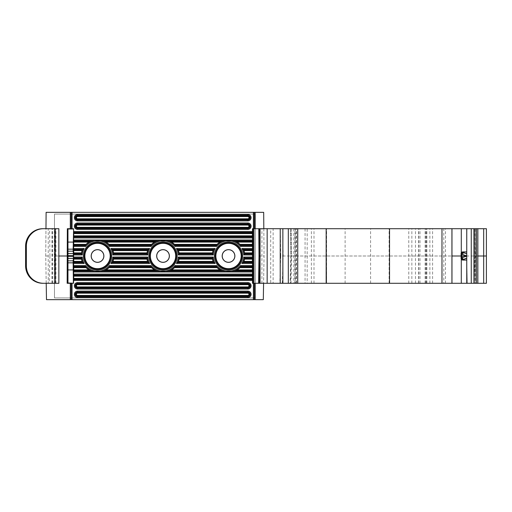<?xml version="1.0" encoding="UTF-8"?>
<svg xmlns="http://www.w3.org/2000/svg" width="512" height="512" viewBox="0 0 512 512"><rect width="100%" height="100%" fill="white"/><g stroke="black" fill="none" stroke-linecap="round" stroke-linejoin="round"><path stroke-width="0.38" stroke-dasharray="2.56 1.92" d="M288.314 283.29L326.598 283.29L326.33 228.71L288.301 228.71M326.33 228.71L288.314 228.71M451.968 228.71L290.445 228.71L451.968 228.71M476.454 228.71L476.454 283.29L475.482 283.29L475.482 228.71L477.85 228.71L475.315 228.71L475.642 256L477.85 256M475.482 228.71L475.008 283.29L474.157 283.29L474.81 256L475.482 256L475.008 283.29L475.482 283.29M476.454 283.29L474.099 283.29L474.81 256L474.483 228.71L475.245 228.71L475.482 256M475.315 228.71L474.438 228.71L474.771 256M486.4 228.71L483.674 228.71L483.674 283.29L486.4 283.29M282.726 228.71L280.307 228.71L280.768 256L283.181 256L282.726 228.71L483.674 228.71M273.126 228.71L270.707 228.71L270.707 283.29L273.126 283.29L273.126 228.71L280.307 228.71M270.707 228.71L254.285 228.71L254.285 212.333M252.506 228.71L254.285 228.71M270.707 283.29L252.506 283.29M273.126 283.29L483.674 283.29M461.075 256L466.752 256L467.226 283.29L466.752 283.29L467.226 283.29L466.752 256L466.79 258.374L461.114 258.342M290.995 283.29L290.125 283.29L290.477 283.29L291.117 256L291.635 256L290.995 283.29L451.968 283.29L443.795 283.29L443.795 228.71M293.83 228.71L293.83 283.29L290.477 283.29M293.83 283.29L295.328 283.29L295.328 228.71M305.069 228.71L305.069 283.29L295.328 283.29M305.069 283.29L307.168 283.29L307.168 228.71M443.795 283.29L307.168 283.29M326.33 283.29L288.301 283.29M259.629 228.71L259.872 256L259.629 228.71L259.872 256L264.064 256L263.584 283.29M259.392 283.29L259.872 256M42.803 228.71L54.918 228.71L54.758 256L58.854 256M42.803 283.29L48.23 283.29L48.23 228.71M67.955 228.742L67.955 283.258M46.208 283.29L45.728 256L46.112 212.333L263.68 212.333L264.064 256L263.302 299.667L46.49 299.667L45.728 256L49.939 256L49.178 283.29L52.563 283.29L48.23 283.29M49.178 283.29L55.117 283.29L54.758 256M58.854 283.29L55.117 283.29M58.784 283.29L58.854 228.71M58.784 228.71L54.918 228.71M55.923 283.29L55.923 228.71M71.181 283.245L71.181 299.667M71.181 212.333L71.181 228.755M49.939 256L49.594 228.71M54.464 297.92L54.464 214.08L255.328 214.08L255.328 297.92L54.464 297.92L255.328 297.92L255.328 214.08L54.464 214.08L54.464 297.92M263.821 228.71L264.064 256M254.285 299.667L254.285 283.29M45.728 256L45.971 228.71M296.538 283.29L296.538 228.71M282.266 283.29L283.181 256L483.674 256M291.315 228.71L291.635 256L451.968 256M345.12 283.29L345.12 228.71M370.579 283.29L370.579 228.71M466.752 260.006L466.79 258.374M466.822 260.006L466.752 258.259M462.803 258.33L462.816 255.981L461.075 255.981L466.752 255.981L466.79 258.253M474.81 256L475.642 256L474.976 283.29M461.094 253.645L466.771 253.67L466.784 251.91L466.752 256.006L461.722 255.994M461.075 255.981L461.107 257.914M290.797 256L290.125 283.277M462.842 251.968L462.822 255.981L466.752 255.981L466.771 253.67M466.989 228.71L466.752 256L466.989 228.71M261.901 283.29L261.901 228.71M52.48 283.29L52.48 228.71M51.955 283.29L51.955 228.71M54.355 283.29L54.355 228.71M314.003 283.29L314.003 228.71M294.829 283.29L294.829 228.71M296.051 283.29L296.051 228.71M326.163 283.29L326.163 228.71M311.392 283.29L311.392 228.71M280.762 256L279.846 283.29M461.293 259.085L461.293 252.851M291.117 256L290.797 228.71M408.781 283.29L408.781 228.71M415.469 283.29L415.469 228.71M429.888 283.29L429.888 228.71M426.515 283.29L426.515 228.71M425.126 283.29L425.126 228.71M418.554 283.29L418.554 228.71M411.866 283.29L411.866 228.71M389.376 283.29L389.376 228.71M389.542 283.29L389.542 228.71M418.739 283.29L418.739 228.71M419.987 283.29L419.987 228.71M425.715 283.29L425.715 228.71M426.829 283.29L426.829 228.71M445.478 283.29L445.478 228.71M462.861 260.006L462.861 258.374M52.563 283.29L52.563 228.71M54.31 283.29L54.31 228.71M326.598 283.29L326.598 228.71M432.595 283.29L432.595 228.71M389.107 283.29L389.107 228.71M290.445 228.717L290.765 256"/><path stroke-width="0.77" d="M389.542 283.29L389.542 228.71L471.258 228.71L471.258 283.29L267.162 283.29L267.162 228.71L259.629 228.71L259.872 256L258.995 255.994L258.758 228.71L259.629 228.71M267.162 228.71L282.867 228.71L282.867 283.29M297.728 283.29L297.728 228.71L288.314 228.71L288.314 283.29L288.314 228.71L282.867 228.71M297.728 228.71L389.542 228.71M471.258 228.71L486.4 228.71L486.4 255.987L486.4 228.71M252.506 231.507L252.339 236.275L73.766 236.275L73.6 231.507L252.506 231.507L252.506 228.71L258.758 228.71M486.4 283.29L486.4 255.987L486.4 283.29L477.85 283.29L477.85 228.71M471.258 283.29L477.85 283.29M267.162 283.29L260.045 283.29L260.045 228.71M259.872 256L259.392 283.29L260.045 283.29M259.392 283.29L253.056 283.29L253.056 228.71M252.506 280.493L73.6 280.493L73.613 279.622L252.493 279.622L252.506 283.29L253.056 283.29M43.558 228.71A17.466 17.203 90 0 0 26.355 246.176L25.6 246.176A17.466 17.203 -90 0 1 42.803 228.71L58.854 228.71L58.854 283.29L55.245 283.29L55.245 228.71M26.355 246.176L26.355 265.824A17.466 17.203 90 0 0 43.558 283.29L55.245 283.29M25.6 246.176L25.6 265.824L26.355 265.824M43.558 283.29L42.803 283.29A17.466 17.203 -90 0 1 25.6 265.824M252.493 237.05L252.506 237.92L73.6 237.92L73.613 237.05L252.493 237.05L252.339 236.275M174.899 244.794L175.379 245.562L216.179 245.568L216.659 244.794L174.899 244.794L174.477 244.358A16.333 16.333 0 0 0 171.603 242.099L168.781 240.89L157.248 240.896A16.173 16.173 0 0 0 150.682 245.562L151.091 246.432L109.466 246.432L109.882 245.568L150.675 245.568L151.162 244.794L109.395 244.794L108.979 244.358A16.333 16.333 0 0 0 106.099 242.099L103.309 240.896L91.75 240.896A16.173 16.173 0 0 0 85.178 245.562L85.587 246.432L73.6 246.432L73.613 245.568L85.178 245.568L85.658 244.794L73.766 244.794L73.6 240.019L252.506 240.019L252.506 237.92M252.506 240.019L252.339 244.794L240.397 244.794L240.877 245.568L252.493 245.568L252.339 244.794M252.493 245.568L252.506 246.432L240.467 246.432L240.877 245.568A16.173 16.173 0 0 0 234.304 240.896L222.771 240.89L219.955 242.099A16.333 16.333 0 0 0 217.075 244.358L216.659 244.794M252.506 248.538L252.339 253.306L244.627 253.306L244.557 252.87A16.333 16.333 0 0 0 243.949 250.611L243.296 249.408L241.882 248.538L252.506 248.538L252.506 246.432M244.627 253.306L244.582 254.074L252.493 254.08L252.339 253.306M252.493 254.08L252.506 254.95L243.789 254.95L244.582 254.08A16.173 16.173 0 0 0 243.296 249.408L252.493 249.408M252.506 257.05L252.339 261.818L243.782 261.818L243.949 261.389A16.333 16.333 0 0 0 244.557 259.13L244.582 257.926L243.789 257.05L252.506 257.05L252.506 254.95M243.782 261.818L243.296 262.592L252.493 262.592L252.339 261.818M252.493 262.592L252.506 263.462L241.882 263.462L243.29 262.592A16.173 16.173 0 0 0 244.582 257.926L252.493 257.92M252.506 265.568L252.339 270.336L236.339 270.336L237.101 269.901A16.333 16.333 0 0 0 239.981 267.642L240.877 266.438L240.467 265.568L252.506 265.568L252.506 263.462M168.806 271.104A16.173 16.173 0 0 0 175.379 266.438L174.97 265.568L216.589 265.568L216.179 266.432L175.379 266.432L174.477 267.642A16.333 16.333 0 0 1 171.603 269.901L168.781 271.11L252.493 271.11L252.339 270.336M252.493 271.11L252.506 271.981L73.6 271.981L73.6 274.08L252.506 274.08L252.506 271.981M252.506 274.08L252.339 278.848L73.766 278.848L73.613 279.622M252.493 279.622L252.339 278.848M73.6 280.493L73.6 283.232L67.955 283.008L67.955 228.742L67.347 228.71L70.304 228.71L70.304 212.333L72.051 212.333L72.051 228.768L73.6 228.768L73.6 231.507M67.955 283.008L67.155 283.29L67.347 228.71M67.955 260.819L73.178 260.819L73.331 258.49L67.955 258.49M73.178 260.819L73.152 262.842L67.955 262.842M73.376 283.008L73.152 262.842M73.766 278.848L73.6 274.08M73.6 271.981L73.613 271.11L168.781 271.11M91.776 271.11L89.722 270.336L73.766 270.336L73.613 271.11M73.766 270.336L73.6 265.568L85.587 265.568L85.178 266.432L86.08 267.642A16.333 16.333 0 0 0 88.954 269.901L89.722 270.336M73.6 263.462L73.613 262.592L82.765 262.592L84.173 263.462L73.6 263.462L73.6 265.568M73.766 261.818L73.6 257.05L82.266 257.05L81.472 257.92A16.173 16.173 0 0 0 82.758 262.592L82.278 261.818L73.766 261.818L73.613 262.592M73.6 254.95L73.613 254.08L81.472 254.074L82.266 254.95L73.6 254.95L73.6 257.05M73.766 253.306L73.6 248.538L84.173 248.538L82.765 249.408A16.173 16.173 0 0 0 81.472 254.074L81.427 253.306L73.766 253.306L73.613 254.08M73.6 246.432L73.6 248.538M73.766 244.794L73.613 245.568M73.6 237.92L73.6 240.019M73.766 236.275L73.613 237.05M67.955 249.158L73.152 249.158L73.6 228.768M73.152 249.158L73.178 251.181L67.955 251.181M67.955 253.51L73.331 253.51L73.178 251.181M73.331 253.51L73.357 255.533L67.955 255.533M67.955 256.467L73.357 256.467L73.357 255.533M73.357 256.467L73.331 258.49M254.285 283.29L254.285 299.667L71.181 299.667L71.181 283.245L73.6 283.232M71.181 299.667L70.304 299.667L70.304 283.29L67.155 283.29M70.304 283.29L71.181 283.277M71.181 212.333L71.181 228.755L72.051 228.768M71.181 228.73L70.304 228.71M253.408 228.71L253.408 212.333L254.285 212.333L254.285 228.71M213.107 250.611L213.76 249.408L177.792 249.408L176.384 248.538L215.174 248.538L213.766 249.408A16.173 16.173 0 0 0 212.474 254.074L212.499 252.87A16.333 16.333 0 0 1 213.107 250.611L178.445 250.611L177.792 249.408A16.173 16.173 0 0 1 179.085 254.074L212.474 254.074L213.267 254.95L178.291 254.95L179.085 254.08L179.059 252.87A16.333 16.333 0 0 0 178.445 250.611M234.304 240.896L237.101 242.099A16.333 16.333 0 0 1 239.981 244.358L240.397 244.794M168.806 240.896A16.173 16.173 0 0 1 175.379 245.562L174.97 246.432A15.296 15.296 0 0 0 151.091 246.432M254.285 212.333L263.68 212.333L263.821 228.71M222.752 240.896A16.173 16.173 0 0 0 216.179 245.562L216.589 246.432L174.97 246.432M234.816 256A6.285 6.285 0 0 0 225.382 250.554A6.285 6.285 0 0 0 225.382 261.446A6.285 6.285 0 0 0 234.816 256M234.886 256A6.355 6.355 0 0 1 228.525 262.355A6.355 6.355 0 0 1 222.17 256A6.355 6.355 0 0 1 228.525 249.645A6.355 6.355 0 0 1 234.886 256M236.339 270.336L234.285 271.11M252.493 266.432L240.877 266.432A16.173 16.173 0 0 1 234.304 271.104M212.499 259.13L212.474 257.926L179.085 257.92L178.291 257.05L213.267 257.05L212.474 257.92A16.173 16.173 0 0 0 213.76 262.592L213.107 261.389A16.333 16.333 0 0 1 212.499 259.13L179.059 259.13L179.085 257.92A16.173 16.173 0 0 1 177.798 262.592L213.766 262.592L215.174 263.462L176.384 263.462L177.792 262.592L178.445 261.389A16.333 16.333 0 0 0 179.059 259.13M217.075 267.642L216.179 266.438A16.173 16.173 0 0 0 222.752 271.104L219.955 269.901A16.333 16.333 0 0 1 217.075 267.642L174.477 267.642M255.155 283.29L255.155 299.667L254.285 299.667M255.155 299.667L263.302 299.667L263.584 283.29M46.208 283.29L46.49 299.667L70.304 299.667M253.408 212.333L72.051 212.333M45.971 228.71L46.112 212.333L70.304 212.333M156.672 256A6.355 6.355 0 0 1 163.027 249.645A6.355 6.355 0 0 1 169.382 256A6.355 6.355 0 0 1 163.027 262.355A6.355 6.355 0 0 1 156.672 256M169.318 256A6.285 6.285 0 0 0 159.885 250.554A6.285 6.285 0 0 0 159.885 261.446A6.285 6.285 0 0 0 169.318 256M91.174 256A6.355 6.355 0 0 1 97.53 249.645A6.355 6.355 0 0 1 103.885 256A6.355 6.355 0 0 1 97.53 262.355A6.355 6.355 0 0 1 91.174 256M103.814 256A6.285 6.285 0 0 0 94.387 250.554A6.285 6.285 0 0 0 94.387 261.446A6.285 6.285 0 0 0 103.814 256M113.632 253.306L113.555 252.87A16.333 16.333 0 0 0 112.947 250.611L112.294 249.408L110.88 248.538L149.677 248.538L148.262 249.408L147.61 250.611A16.333 16.333 0 0 0 147.002 252.87L146.925 253.306L113.632 253.306L113.581 254.08L146.97 254.074L147.763 254.95L112.794 254.95L113.581 254.08M113.587 254.074A16.173 16.173 0 0 0 112.294 249.408L148.269 249.408A16.173 16.173 0 0 0 146.97 254.074L146.925 253.306M151.162 244.794L151.578 244.358A16.333 16.333 0 0 1 154.458 242.099L157.248 240.896M147.002 259.13L146.97 257.926L113.581 257.92L112.794 257.05L147.763 257.05L146.976 257.92A16.173 16.173 0 0 0 148.262 262.592L147.61 261.389A16.333 16.333 0 0 1 147.002 259.13L113.555 259.13A16.333 16.333 0 0 1 112.947 261.389L112.288 262.592L148.269 262.592L149.677 263.462L110.88 263.462L112.288 262.592A16.173 16.173 0 0 0 113.587 257.926L113.581 257.92M151.578 267.642L150.682 266.438L109.882 266.432L109.466 265.568L151.091 265.568L150.675 266.432A16.173 16.173 0 0 0 157.248 271.104L154.458 269.901A16.333 16.333 0 0 1 151.578 267.642L108.979 267.642A16.333 16.333 0 0 1 106.099 269.901L103.309 271.104A16.173 16.173 0 0 0 109.875 266.438L108.979 267.642M113.587 257.926L113.555 259.13M82.278 261.818L82.112 261.389A16.333 16.333 0 0 1 81.498 259.13L81.472 257.926L73.613 257.92M91.75 271.104A16.173 16.173 0 0 1 85.178 266.438L73.613 266.432M81.427 253.306L81.498 252.87A16.333 16.333 0 0 1 82.112 250.611L82.758 249.408L73.613 249.408M109.395 244.794L109.882 245.568A16.173 16.173 0 0 0 103.309 240.896L157.274 240.89M85.658 244.794L86.08 244.358A16.333 16.333 0 0 1 88.954 242.099L91.75 240.896M58.854 256L67.514 256M451.968 256L461.722 255.994L461.075 255.987L461.088 254.118A1.747 1.69 0.5 0 1 462.835 252.442L466.752 253.747M486.4 255.987L483.674 256L486.4 255.987M477.85 256L483.674 256L483.674 228.71M466.752 258.259L462.854 259.578A1.747 1.69 179 0 1 461.107 257.914L466.752 256.192M461.114 258.342L461.107 257.914L461.114 258.342A1.747 1.747 0 0 0 462.861 260.064L462.861 260.006A1.747 1.69 179 0 1 461.114 258.342M463.091 259.405A1.747 1.318 -107.3 0 1 461.754 257.754L461.722 255.994L466.752 256.006L466.752 283.29M466.752 228.71L466.752 256M461.107 257.914L461.075 255.987M466.752 255.859L461.088 254.118L461.094 253.645A1.747 1.69 0.5 0 1 462.842 251.968L462.835 252.442M461.722 255.994L461.734 254.31A1.747 1.318 -72.8 0 1 463.078 252.614M466.752 251.91L462.842 251.91A1.747 1.747 0 0 0 461.094 253.645L461.075 255.981M85.587 265.568A15.296 15.296 0 0 0 109.466 265.568M151.091 265.568A15.296 15.296 0 0 0 174.97 265.568M216.589 265.568A15.296 15.296 0 0 0 240.467 265.568M241.882 263.462A15.296 15.296 0 0 0 243.789 257.05M243.789 254.95A15.296 15.296 0 0 0 241.882 248.538M240.467 246.432A15.296 15.296 0 0 0 216.589 246.432M109.466 246.432A15.296 15.296 0 0 0 85.587 246.432M84.173 248.538A15.296 15.296 0 0 0 82.266 254.95M82.266 257.05A15.296 15.296 0 0 0 84.173 263.462M112.794 254.95A15.296 15.296 0 0 0 110.88 248.538M149.677 248.538A15.296 15.296 0 0 0 147.763 254.95M177.165 256A14.131 14.131 0 0 0 155.962 243.763A14.131 14.131 0 0 0 155.962 268.237A14.131 14.131 0 0 0 177.165 256M111.661 256A14.131 14.131 0 0 0 90.464 243.763A14.131 14.131 0 0 0 90.464 268.237A14.131 14.131 0 0 0 111.661 256M147.763 257.05A15.296 15.296 0 0 0 149.677 263.462M110.88 263.462A15.296 15.296 0 0 0 112.794 257.05M242.662 256A14.131 14.131 0 0 0 221.459 243.763A14.131 14.131 0 0 0 221.459 268.237A14.131 14.131 0 0 0 242.662 256M178.291 254.95A15.296 15.296 0 0 0 176.384 248.538M215.174 248.538A15.296 15.296 0 0 0 213.267 254.95M176.384 263.462A15.296 15.296 0 0 0 178.291 257.05M213.267 257.05A15.296 15.296 0 0 0 215.174 263.462M72.051 283.232L72.051 299.667M253.408 299.667L253.408 283.29M247.859 289.011L77.562 289.011A3.206 3.206 0 0 1 74.355 285.805A3.206 3.206 0 0 1 77.562 282.592L247.859 282.592A3.206 3.206 0 0 1 251.072 285.805A3.206 3.206 0 0 1 247.859 289.011L247.859 288.141A2.336 2.336 0 0 0 250.202 285.805A2.336 2.336 0 0 0 247.859 283.462L77.562 283.462L77.562 282.592M247.859 297.523L77.562 297.523A3.206 3.206 0 0 1 74.355 294.317A3.206 3.206 0 0 1 77.562 291.11L247.859 291.11A3.206 3.206 0 0 1 251.072 294.317A3.206 3.206 0 0 1 247.859 297.523L247.859 296.653A2.336 2.336 0 0 0 250.202 294.317A2.336 2.336 0 0 0 247.859 291.981L77.562 291.981A2.336 2.336 0 0 0 75.226 294.317A2.336 2.336 0 0 0 77.562 296.653L247.859 296.653L247.859 295.878L77.562 295.878L77.562 297.523M73.376 228.992L67.955 228.992M247.859 218.81L247.859 219.245L77.562 219.245L77.562 218.81L247.859 218.81A1.126 1.126 0 0 0 248.992 217.683A1.126 1.126 0 0 0 247.859 216.557L247.859 216.122A1.562 1.562 0 0 1 249.427 217.683A1.562 1.562 0 0 1 247.859 219.245L247.859 220.019A2.336 2.336 0 0 0 250.202 217.683A2.336 2.336 0 0 0 247.859 215.347L77.562 215.347A2.336 2.336 0 0 0 75.226 217.683A2.336 2.336 0 0 0 77.562 220.019L247.859 220.019L247.859 220.89L77.562 220.89A3.206 3.206 0 0 1 74.355 217.683A3.206 3.206 0 0 1 77.562 214.477L247.859 214.477A3.206 3.206 0 0 1 251.072 217.683A3.206 3.206 0 0 1 247.859 220.89M77.562 220.89L77.562 219.245A1.562 1.562 0 0 1 76 217.683A1.562 1.562 0 0 1 77.562 216.122L247.859 216.122L247.859 214.477M247.859 227.328L247.859 227.763L77.562 227.763L77.562 227.328L247.859 227.328A1.126 1.126 0 0 0 248.992 226.195A1.126 1.126 0 0 0 247.859 225.069L247.859 224.634A1.562 1.562 0 0 1 249.427 226.195A1.562 1.562 0 0 1 247.859 227.763L247.859 228.538A2.336 2.336 0 0 0 250.202 226.195A2.336 2.336 0 0 0 247.859 223.859L77.562 223.859A2.336 2.336 0 0 0 75.226 226.195A2.336 2.336 0 0 0 77.562 228.538L247.859 228.538L247.859 229.408L77.562 229.408A3.206 3.206 0 0 1 74.355 226.195A3.206 3.206 0 0 1 77.562 222.989L247.859 222.989A3.206 3.206 0 0 1 251.072 226.195A3.206 3.206 0 0 1 247.859 229.408M77.562 229.408L77.562 227.763A1.562 1.562 0 0 1 76 226.195A1.562 1.562 0 0 1 77.562 224.634L247.859 224.634L247.859 222.989M244.557 252.87L252.333 252.87M252.333 250.611L243.949 250.611M243.782 250.182L252.339 250.182M239.981 244.358L252.333 244.358M252.333 242.099L237.101 242.099M236.339 241.664L252.339 241.664M252.493 240.89L234.285 240.89M247.859 216.557L77.562 216.557A1.126 1.126 0 0 0 76.435 217.683A1.126 1.126 0 0 0 77.562 218.81M77.562 214.477L77.562 216.557M247.859 225.069L77.562 225.069A1.126 1.126 0 0 0 76.435 226.195A1.126 1.126 0 0 0 77.562 227.328M77.562 222.989L77.562 225.069M252.333 233.587L73.773 233.587M73.766 233.152L252.339 233.152M73.773 235.84L252.333 235.84M219.955 242.099L171.603 242.099M170.835 241.664L220.717 241.664M174.477 244.358L217.075 244.358M178.278 250.182L213.274 250.182M212.429 253.306L179.13 253.306M179.059 252.87L212.499 252.87M255.155 212.333L255.155 228.71M215.418 256A13.107 13.107 0 0 0 228.525 269.107A13.107 13.107 0 0 0 241.638 256A13.107 13.107 0 0 0 228.525 242.893A13.107 13.107 0 0 0 215.418 256M241.786 256A13.261 13.261 0 0 0 221.901 244.518A13.261 13.261 0 0 0 221.901 267.482A13.261 13.261 0 0 0 241.786 256M215.859 256A12.672 12.672 0 0 1 234.861 245.024A12.672 12.672 0 0 1 234.861 266.976A12.672 12.672 0 0 1 215.859 256M237.101 269.901L252.333 269.901M252.333 267.642L239.981 267.642M240.397 267.206L252.339 267.206M243.949 261.389L252.333 261.389M252.333 259.13L244.557 259.13M244.627 258.694L252.339 258.694M247.859 291.11L247.859 292.755A1.562 1.562 0 0 1 249.427 294.317A1.562 1.562 0 0 1 247.859 295.878L247.859 295.443A1.126 1.126 0 0 0 248.992 294.317A1.126 1.126 0 0 0 247.859 293.19L247.859 292.755L77.562 292.755L77.562 293.19A1.126 1.126 0 0 0 76.435 294.317A1.126 1.126 0 0 0 77.562 295.443L247.859 295.443M247.859 282.592L247.859 284.237A1.562 1.562 0 0 1 249.427 285.805A1.562 1.562 0 0 1 247.859 287.366L247.859 288.141L77.562 288.141L77.562 289.011M247.859 286.931A1.126 1.126 0 0 0 248.992 285.805A1.126 1.126 0 0 0 247.859 284.672L247.859 284.237L77.562 284.237L77.562 284.672A1.126 1.126 0 0 0 76.435 285.805A1.126 1.126 0 0 0 77.562 286.931L247.859 286.931L247.859 287.366L77.562 287.366L77.562 288.141A2.336 2.336 0 0 1 75.226 285.805A2.336 2.336 0 0 1 77.562 283.462L77.562 284.237A1.562 1.562 0 0 0 76 285.805A1.562 1.562 0 0 0 77.562 287.366L77.562 286.931M213.274 261.818L178.278 261.818M179.13 258.694L212.429 258.694M178.445 261.389L213.107 261.389M220.717 270.336L170.835 270.336M174.899 267.206L216.659 267.206M171.603 269.901L219.955 269.901M252.333 276.16L73.773 276.16M73.766 275.725L252.339 275.725M73.773 278.413L252.333 278.413M247.859 284.672L77.562 284.672M247.859 293.19L77.562 293.19M77.562 291.11L77.562 292.755A1.562 1.562 0 0 0 76 294.317A1.562 1.562 0 0 0 77.562 295.878L77.562 295.443M222.771 240.89L168.781 240.89M252.493 274.95L73.613 274.95M91.776 240.89L73.613 240.89M252.493 232.378L73.613 232.378M150.355 256A12.672 12.672 0 0 1 169.363 245.024A12.672 12.672 0 0 1 169.363 266.976A12.672 12.672 0 0 1 150.355 256M84.858 256A12.672 12.672 0 0 1 103.866 245.024A12.672 12.672 0 0 1 103.866 266.976A12.672 12.672 0 0 1 84.858 256M149.92 256A13.107 13.107 0 0 0 163.027 269.107A13.107 13.107 0 0 0 176.134 256A13.107 13.107 0 0 0 163.027 242.893A13.107 13.107 0 0 0 149.92 256M176.288 256A13.261 13.261 0 0 0 156.397 244.518A13.261 13.261 0 0 0 156.397 267.482A13.261 13.261 0 0 0 176.288 256M106.099 269.901L154.458 269.901M155.219 270.336L105.338 270.336M112.947 261.389L147.61 261.389M147.776 261.818L112.781 261.818M113.555 252.87L147.002 252.87M108.979 244.358L151.578 244.358M110.79 256A13.261 13.261 0 0 0 90.899 244.518A13.261 13.261 0 0 0 90.899 267.482A13.261 13.261 0 0 0 110.79 256M84.422 256A13.107 13.107 0 0 0 97.53 269.107A13.107 13.107 0 0 0 110.637 256A13.107 13.107 0 0 0 97.53 242.893A13.107 13.107 0 0 0 84.422 256M73.773 269.901L88.954 269.901M109.395 267.206L151.162 267.206M73.773 261.389L82.112 261.389M113.632 258.694L146.925 258.694M73.773 252.87L81.498 252.87M112.781 250.182L147.776 250.182M147.61 250.611L112.947 250.611M73.773 244.358L86.08 244.358M105.338 241.664L155.219 241.664M154.458 242.099L106.099 242.099M81.498 259.13L73.773 259.13M86.08 267.642L73.773 267.642M73.766 267.206L85.658 267.206M73.766 258.694L81.427 258.694M73.766 250.182L82.278 250.182M82.112 250.611L73.773 250.611M73.766 241.664L89.722 241.664M88.954 242.099L73.773 242.099M253.933 228.71L253.933 283.29M258.522 283.29L258.995 255.994M73.152 269.914L67.955 269.914M73.152 242.086L67.955 242.086M441.984 283.29L441.984 228.71M326.163 283.29L326.163 228.71M280.237 283.29L280.237 228.71M461.293 283.29L461.293 259.085M451.93 283.29L451.93 228.71M483.674 283.29L483.674 256M462.854 259.578L462.861 260.064L466.752 260.064M462.861 260.006L466.752 260.006M476.48 228.71L476.48 283.29M473.952 228.71L473.952 283.29M461.293 228.71L461.293 252.851M466.752 251.968L462.842 251.968M451.968 283.29L451.968 228.71"/></g></svg>
